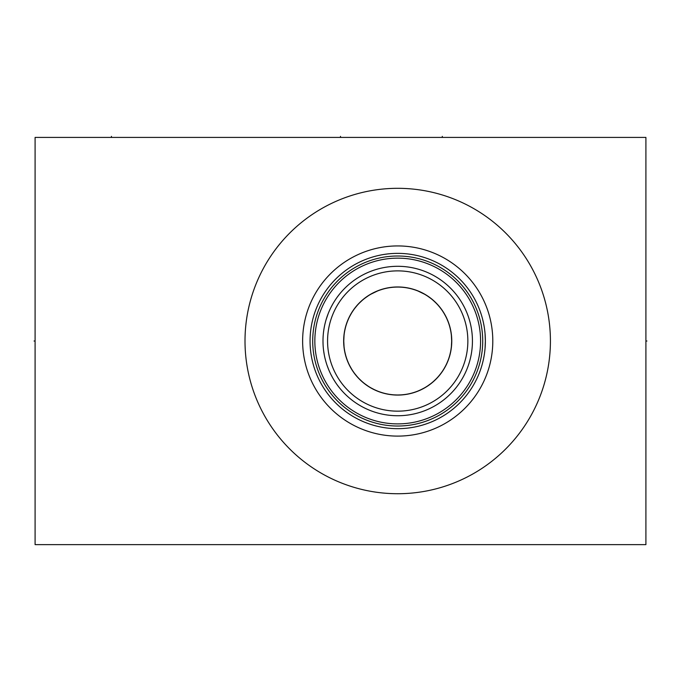<?xml version="1.0" encoding="UTF-8"?>
<svg xmlns="http://www.w3.org/2000/svg" width="681" height="681" viewBox="0 0 681 681"><rect width="100%" height="100%" fill="white"/><g stroke="black" fill="none" stroke-linecap="round" stroke-linejoin="round"><path stroke-width="1.02" d="M35.089 137.417L35.089 544.63L645.911 544.63L645.911 137.417L35.089 137.417M245.007 341.019A152.706 152.706 0 0 1 397.713 188.314A152.706 152.706 0 0 1 550.418 341.019A152.706 152.706 0 0 1 397.713 493.725A152.706 152.706 0 0 1 245.007 341.019M302.628 341.019A95.085 95.085 0 0 1 397.713 245.935A95.085 95.085 0 0 1 492.797 341.019A95.085 95.085 0 0 1 397.713 436.104A95.085 95.085 0 0 1 302.628 341.019M485.068 333.792L485.366 341.019A87.653 87.653 0 0 1 397.713 428.672A87.653 87.653 0 0 1 310.059 341.019A87.653 87.653 0 0 1 397.713 253.366A87.653 87.653 0 0 1 485.366 341.019L485.068 348.246M478.811 374.278L479.347 372.941L478.811 374.278M479.909 371.451L480.497 369.817L479.909 371.451M480.599 369.519L481.092 368.046L480.599 369.545M481.688 366.148L482.259 364.139L481.688 366.148M482.812 362.037L483.314 359.857L482.812 362.037M483.782 357.619L484.191 355.329L483.782 357.619M485.23 345.846L485.332 343.437M485.332 338.61L485.23 336.193M484.191 326.71L483.782 324.42L484.191 326.71M483.314 322.181L482.812 320.002L483.314 322.181M482.259 317.899L481.688 315.899L482.259 317.899M480.599 312.519L481.092 314.001L480.599 312.502M480.497 312.221L479.909 310.587L480.497 312.221M479.347 309.097L478.811 307.761L479.347 309.097M312.707 341.019A85.006 85.006 0 0 1 397.713 256.013A85.006 85.006 0 0 1 482.718 341.019A85.006 85.006 0 0 1 397.713 426.025A85.006 85.006 0 0 1 312.707 341.019M314.843 341.019A82.869 82.869 0 0 1 397.713 258.15A82.869 82.869 0 0 1 480.582 341.019A82.869 82.869 0 0 1 397.713 423.888A82.869 82.869 0 0 1 314.843 341.019M323.015 339.061L322.99 341.019A74.723 74.723 0 0 1 397.713 266.297A74.723 74.723 0 0 1 472.435 341.019A74.723 74.723 0 0 1 397.713 415.742A74.723 74.723 0 0 1 322.99 341.019L323.049 344.075M323.586 350.434L324.216 354.512M324.267 354.784L323.552 350.187M327.084 365.408L328.744 369.774M328.855 370.038L327.152 365.612M330.821 374.32L332.319 377.18L330.821 374.32M333.937 379.955L335.631 382.603L333.937 379.955M337.376 385.097L339.138 387.412L337.376 385.097M340.849 389.498L339.862 388.306M323.049 337.972L323.075 337.504M323.552 331.86L323.943 329.127M325.271 322.709L325.399 322.215L325.271 322.709M326.105 319.67L328.199 313.609M331.604 306.195L332.319 304.858M335.129 300.202L335.631 299.436M337.376 296.942L339.138 294.626L337.376 296.942M326.727 317.695L326.182 319.415M327.57 341.019A70.143 70.143 0 0 1 397.713 270.876A70.143 70.143 0 0 1 467.856 341.019A70.143 70.143 0 0 1 397.713 411.162A70.143 70.143 0 0 1 327.57 341.019M343.658 341.019A54.054 54.054 0 0 1 397.713 286.965A54.054 54.054 0 0 1 451.767 341.019A54.054 54.054 0 0 1 397.713 395.074A54.054 54.054 0 0 1 343.658 341.019M451.392 335.529L451.665 341.019A53.952 53.952 0 0 1 397.713 394.98A53.952 53.952 0 0 1 343.76 341.019L344.041 335.529M344.041 346.51L343.76 341.019A53.952 53.952 0 0 1 397.713 287.067A53.952 53.952 0 0 1 451.665 341.019L451.392 346.51M450.541 352L449.894 354.75M449.094 357.499L448.328 359.721M448.124 360.258L446.983 363.007M445.672 365.748L444.165 368.472M442.463 371.171L441.918 371.962M440.547 373.826L438.419 376.44M436.053 378.985L433.456 381.445M430.63 383.769L427.625 385.923M424.467 387.881L421.198 389.592M421.105 389.643L418.057 390.996M415.231 392.052L413.265 392.69M404.242 394.58L402.488 394.767M400.837 394.886L399.253 394.954M396.172 394.954L394.588 394.886M392.937 394.767L391.183 394.58M382.084 392.665L380.194 392.052M377.376 390.996L374.337 389.651M374.227 389.592L370.958 387.881M367.8 385.923L364.795 383.769M361.977 381.445L359.372 378.985M357.014 376.44L354.878 373.826M353.516 371.971L352.971 371.171M351.268 368.472L349.762 365.748M348.442 363.007L347.301 360.258M347.097 359.704L346.34 357.499M345.531 354.75L344.884 352M344.305 333.349L344.39 332.779M344.884 330.038L345.531 327.289M346.34 324.539L347.106 322.309M347.301 321.781L348.442 319.031M349.762 316.29L351.268 313.558M352.971 310.868L353.456 310.161M354.886 308.204L357.014 305.599M359.381 303.045L361.986 300.593M364.803 298.269L367.808 296.116M370.958 294.166L377.368 291.051M380.194 289.987L382.748 289.178M391.183 287.459L392.937 287.28M394.588 287.152L396.172 287.084M399.262 287.084L400.845 287.152M402.488 287.28L404.242 287.459M413.061 289.297L415.24 289.987M418.057 291.051L424.467 294.166M427.617 296.116L430.63 298.269M433.448 300.593L436.044 303.054M438.411 305.599L440.547 308.204M441.96 310.144L442.454 310.868M444.157 313.558L445.663 316.29M446.983 319.031L448.124 321.781M448.328 322.326L449.085 324.539M449.894 327.289L450.541 330.038M451.035 332.779L451.12 333.315M645.911 341.019L646.95 341.019L645.911 341.019M340.5 137.417L340.5 136.37L340.5 137.417M111.446 137.417L111.446 136.37M442.301 137.417L442.301 136.37M35.089 341.019L34.05 341.019L35.089 341.019"/></g></svg>
